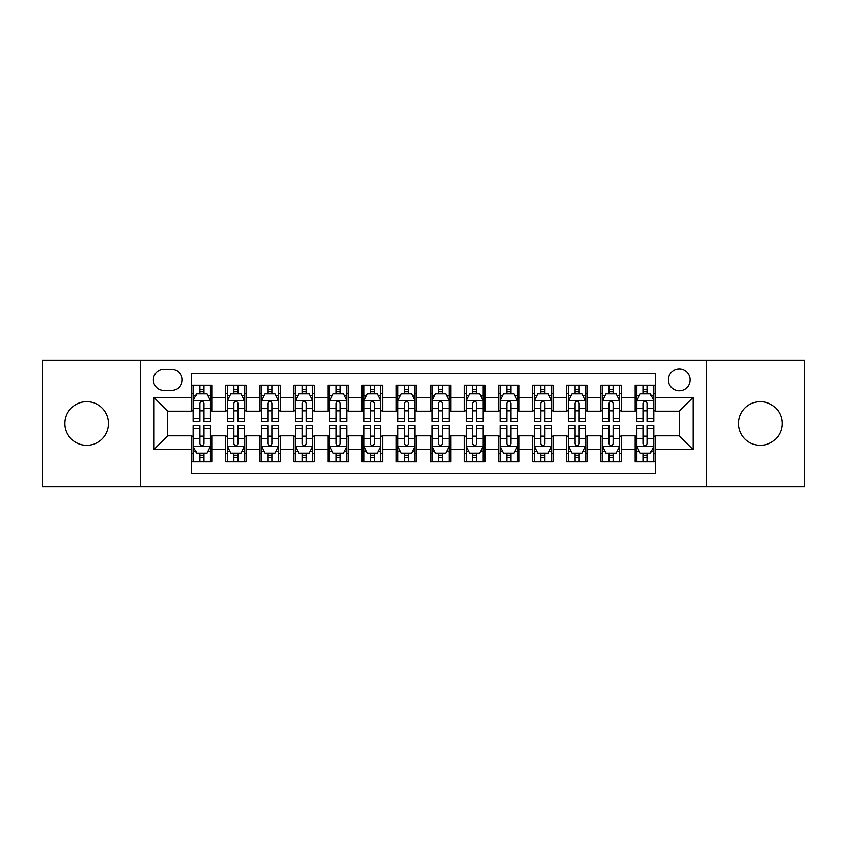 <?xml version="1.0" encoding="UTF-8"?>
<svg xmlns="http://www.w3.org/2000/svg" width="847" height="847" viewBox="0 0 847 847"><rect width="100%" height="100%" fill="white"/><g stroke="black" fill="none" stroke-linecap="round" stroke-linejoin="round"><path stroke-width="1.27" d="M760.31 401.669A21.831 21.831 0 0 0 738.478 423.5A21.831 21.831 0 0 0 760.31 445.331A21.831 21.831 0 0 0 782.141 423.5A21.831 21.831 0 0 0 760.31 401.669M86.69 401.669A21.831 21.831 0 0 0 64.859 423.5A21.831 21.831 0 0 0 86.69 445.331A21.831 21.831 0 0 0 108.522 423.5A21.831 21.831 0 0 0 86.69 401.669M679.305 368.932A10.916 10.916 0 0 0 668.389 379.848A10.916 10.916 0 0 0 679.305 390.753A10.916 10.916 0 0 0 690.22 379.848A10.916 10.916 0 0 0 679.305 368.932M706.589 486.602L804.65 486.602L804.65 360.399L706.589 360.399L706.589 486.602L140.411 486.602L140.411 360.399L42.35 360.399L42.35 486.602L140.411 486.602M655.43 385.131L634.964 385.131L634.964 397.582L621.327 397.582L621.327 411.219L634.964 411.219L634.964 397.582M621.327 397.582L621.327 385.131L600.862 385.131L600.862 397.582L587.215 397.582L587.215 411.219L600.862 411.219L600.862 397.582M587.215 397.582L587.215 385.131L566.749 385.131L566.749 397.582L553.112 397.582L553.112 411.219L566.749 411.219L566.749 397.582M553.112 397.582L553.112 385.131L532.647 385.131L532.647 397.582L518.999 397.582L518.999 411.219L532.647 411.219L532.647 397.582M518.999 397.582L518.999 385.131L498.534 385.131L498.534 397.582L484.897 397.582L484.897 411.219L498.534 411.219L498.534 397.582M484.897 397.582L484.897 385.131L464.431 385.131L464.431 397.582L450.784 397.582L450.784 411.219L464.431 411.219L464.431 397.582M450.784 397.582L450.784 385.131L430.318 385.131L430.318 397.582L416.682 397.582L416.682 411.219L430.318 411.219L430.318 397.582M416.682 397.582L416.682 385.131L396.216 385.131L396.216 397.582L382.569 397.582L382.569 411.219L396.216 411.219L396.216 397.582M382.569 397.582L382.569 385.131L362.103 385.131L362.103 397.582L348.466 397.582L348.466 411.219L362.103 411.219L362.103 397.582M348.466 397.582L348.466 385.131L328.001 385.131L328.001 397.582L314.353 397.582L314.353 411.219L328.001 411.219L328.001 397.582M314.353 397.582L314.353 385.131L293.888 385.131L293.888 397.582L280.251 397.582L280.251 411.219L293.888 411.219L293.888 397.582M280.251 397.582L280.251 385.131L259.785 385.131L259.785 397.582L246.138 397.582L246.138 411.219L259.785 411.219L259.785 397.582M246.138 397.582L246.138 385.131L225.673 385.131L225.673 411.219L212.036 411.219L212.036 385.131L191.57 385.131M191.57 461.869L212.036 461.869L212.036 435.782L225.673 435.782L225.673 461.869L246.138 461.869L246.138 435.782L259.785 435.782L259.785 449.418L246.138 449.418M259.785 449.418L259.785 461.869L280.251 461.869L280.251 435.782L293.888 435.782L293.888 449.418L280.251 449.418M293.888 449.418L293.888 461.869L314.353 461.869L314.353 435.782L328.001 435.782L328.001 449.418L314.353 449.418M328.001 449.418L328.001 461.869L348.466 461.869L348.466 435.782L362.103 435.782L362.103 449.418L348.466 449.418M362.103 449.418L362.103 461.869L382.569 461.869L382.569 435.782L396.216 435.782L396.216 449.418L382.569 449.418M396.216 449.418L396.216 461.869L416.682 461.869L416.682 435.782L430.318 435.782L430.318 449.418L416.682 449.418M430.318 449.418L430.318 461.869L450.784 461.869L450.784 435.782L464.431 435.782L464.431 449.418L450.784 449.418M464.431 449.418L464.431 461.869L484.897 461.869L484.897 435.782L498.534 435.782L498.534 449.418L484.897 449.418M498.534 449.418L498.534 461.869L518.999 461.869L518.999 435.782L532.647 435.782L532.647 449.418L518.999 449.418M532.647 449.418L532.647 461.869L553.112 461.869L553.112 435.782L566.749 435.782L566.749 449.418L553.112 449.418M566.749 449.418L566.749 461.869L587.215 461.869L587.215 435.782L600.862 435.782L600.862 449.418L587.215 449.418M600.862 449.418L600.862 461.869L621.327 461.869L621.327 435.782L634.964 435.782L634.964 449.418L621.327 449.418M163.947 390.414L171.443 390.414A10.577 10.577 0 0 0 182.02 379.848A10.577 10.577 0 0 0 171.443 369.271L163.947 369.271A10.577 10.577 0 0 0 153.371 379.848A10.577 10.577 0 0 0 163.947 390.414M706.589 360.399L140.411 360.399M655.43 397.582L655.43 373.707L191.57 373.707L191.57 411.219L167.695 411.219L167.695 435.782L191.57 435.782L191.57 473.293L655.43 473.293L655.43 435.782L679.305 435.782L679.305 411.219L655.43 411.219L655.43 397.582L692.952 397.582L692.952 449.418L655.43 449.418M191.57 449.418L154.048 449.418L154.048 397.582L191.57 397.582M634.964 449.418L634.964 461.869L655.43 461.869M191.57 393.654L193.275 393.654M199.754 393.654L203.852 393.654M210.331 393.654L212.036 393.654M191.57 410.88L193.275 410.88M199.754 410.88L203.852 410.88M210.331 410.88L212.036 410.88M191.57 436.12L193.275 436.12M199.754 436.12L203.852 436.12M210.331 436.12L212.036 436.12M191.57 453.346L193.275 453.346M199.754 453.346L203.852 453.346M210.331 453.346L212.036 453.346M225.673 410.88L227.388 410.88M233.867 410.88L237.954 410.88M244.434 410.88L246.138 410.88M225.673 393.654L227.388 393.654M233.867 393.654L237.954 393.654M244.434 393.654L246.138 393.654M225.673 436.12L227.388 436.12M233.867 436.12L237.954 436.12M244.434 436.12L246.138 436.12M225.673 453.346L227.388 453.346M233.867 453.346L237.954 453.346M244.434 453.346L246.138 453.346M259.785 436.12L261.49 436.12M267.97 436.12L272.067 436.12M278.547 436.12L280.251 436.12M259.785 453.346L261.49 453.346M267.97 453.346L272.067 453.346M278.547 453.346L280.251 453.346M259.785 393.654L261.49 393.654M267.97 393.654L272.067 393.654M278.547 393.654L280.251 393.654M259.785 410.88L261.49 410.88M267.97 410.88L272.067 410.88M278.547 410.88L280.251 410.88M293.888 436.12L295.592 436.12M302.083 436.12L306.169 436.12M312.649 436.12L314.353 436.12M293.888 453.346L295.592 453.346M302.083 453.346L306.169 453.346M312.649 453.346L314.353 453.346M293.888 393.654L295.592 393.654M302.083 393.654L306.169 393.654M312.649 393.654L314.353 393.654M293.888 410.88L295.592 410.88M302.083 410.88L306.169 410.88M312.649 410.88L314.353 410.88M328.001 436.12L329.705 436.12M336.185 436.12L340.282 436.12M346.762 436.12L348.466 436.12M328.001 453.346L329.705 453.346M336.185 453.346L340.282 453.346M346.762 453.346L348.466 453.346M328.001 393.654L329.705 393.654M336.185 393.654L340.282 393.654M346.762 393.654L348.466 393.654M328.001 410.88L329.705 410.88M336.185 410.88L340.282 410.88M346.762 410.88L348.466 410.88M362.103 436.12L363.808 436.12M370.287 436.12L374.385 436.12M380.864 436.12L382.569 436.12M362.103 453.346L363.808 453.346M370.287 453.346L374.385 453.346M380.864 453.346L382.569 453.346M362.103 393.654L363.808 393.654M370.287 393.654L374.385 393.654M380.864 393.654L382.569 393.654M362.103 410.88L363.808 410.88M370.287 410.88L374.385 410.88M380.864 410.88L382.569 410.88M396.216 436.12L397.921 436.12M404.4 436.12L408.498 436.12M414.977 436.12L416.682 436.12M396.216 453.346L397.921 453.346M404.4 453.346L408.498 453.346M414.977 453.346L416.682 453.346M396.216 393.654L397.921 393.654M404.4 393.654L408.498 393.654M414.977 393.654L416.682 393.654M396.216 410.88L397.921 410.88M404.4 410.88L408.498 410.88M414.977 410.88L416.682 410.88M430.318 436.12L432.023 436.12M438.502 436.12L442.6 436.12M449.079 436.12L450.784 436.12M430.318 453.346L432.023 453.346M438.502 453.346L442.6 453.346M449.079 453.346L450.784 453.346M430.318 393.654L432.023 393.654M438.502 393.654L442.6 393.654M449.079 393.654L450.784 393.654M430.318 410.88L432.023 410.88M438.502 410.88L442.6 410.88M449.079 410.88L450.784 410.88M464.431 436.12L466.136 436.12M472.615 436.12L476.713 436.12M483.192 436.12L484.897 436.12M464.431 453.346L466.136 453.346M472.615 453.346L476.713 453.346M483.192 453.346L484.897 453.346M464.431 393.654L466.136 393.654M472.615 393.654L476.713 393.654M483.192 393.654L484.897 393.654M464.431 410.88L466.136 410.88M472.615 410.88L476.713 410.88M483.192 410.88L484.897 410.88M498.534 436.12L500.238 436.12M506.718 436.12L510.815 436.12M517.295 436.12L518.999 436.12M498.534 453.346L500.238 453.346M506.718 453.346L510.815 453.346M517.295 453.346L518.999 453.346M498.534 393.654L500.238 393.654M506.718 393.654L510.815 393.654M517.295 393.654L518.999 393.654M498.534 410.88L500.238 410.88M506.718 410.88L510.815 410.88M517.295 410.88L518.999 410.88M532.647 436.12L534.351 436.12M540.831 436.12L544.917 436.12M551.408 436.12L553.112 436.12M532.647 453.346L534.351 453.346M540.831 453.346L544.917 453.346M551.408 453.346L553.112 453.346M532.647 393.654L534.351 393.654M540.831 393.654L544.917 393.654M551.408 393.654L553.112 393.654M532.647 410.88L534.351 410.88M540.831 410.88L544.917 410.88M551.408 410.88L553.112 410.88M566.749 436.12L568.453 436.12M574.933 436.12L579.03 436.12M585.51 436.12L587.215 436.12M566.749 453.346L568.453 453.346M574.933 453.346L579.03 453.346M585.51 453.346L587.215 453.346M566.749 393.654L568.453 393.654M574.933 393.654L579.03 393.654M585.51 393.654L587.215 393.654M566.749 410.88L568.453 410.88M574.933 410.88L579.03 410.88M585.51 410.88L587.215 410.88M600.862 436.12L602.566 436.12M609.046 436.12L613.133 436.12M619.612 436.12L621.327 436.12M600.862 453.346L602.566 453.346M609.046 453.346L613.133 453.346M619.612 453.346L621.327 453.346M600.862 393.654L602.566 393.654M609.046 393.654L613.133 393.654M619.612 393.654L621.327 393.654M600.862 410.88L602.566 410.88M609.046 410.88L613.133 410.88M619.612 410.88L621.327 410.88M634.964 436.12L636.669 436.12M643.148 436.12L647.246 436.12M653.725 436.12L655.43 436.12M634.964 453.346L636.669 453.346M643.148 453.346L647.246 453.346M653.725 453.346L655.43 453.346M634.964 393.654L636.669 393.654M643.148 393.654L647.246 393.654M653.725 393.654L655.43 393.654M634.964 410.88L636.669 410.88M643.148 410.88L647.246 410.88M653.725 410.88L655.43 410.88M167.695 411.219L154.048 397.582M167.695 435.782L154.048 449.418M692.952 397.582L679.305 411.219M692.952 449.418L679.305 435.782M203.852 389.567L199.754 389.567M210.331 418.672L203.852 418.672L203.852 421.457L210.331 421.457L210.331 400.652L206.922 393.823L196.684 393.823L193.275 400.652L193.275 421.457L199.754 421.457L199.754 418.672L193.275 418.672M193.275 400.652L193.275 385.131M210.331 400.652L210.331 385.131M199.754 393.823L199.754 385.131M203.852 385.131L203.852 393.823M203.852 418.672L203.852 403.204C202.486 400.578 201.12 400.578 199.754 403.204L199.754 418.672M199.754 457.433L203.852 457.433M193.275 428.328L199.754 428.328L199.754 425.543L193.275 425.543L193.275 446.348L196.684 453.177L206.922 453.177L210.331 446.348L210.331 425.543L203.852 425.543L203.852 428.328L210.331 428.328M210.331 446.348L210.331 461.869M193.275 446.348L193.275 461.869M203.852 453.177L203.852 461.869M199.754 461.869L199.754 453.177M199.754 428.328L199.754 443.796C201.12 446.422 202.486 446.422 203.852 443.796L203.852 428.328M237.954 389.567L233.867 389.567M244.434 418.672L237.954 418.672L237.954 421.457L244.434 421.457L244.434 400.652L241.024 393.823L230.797 393.823L227.388 400.652L227.388 421.457L233.867 421.457L233.867 418.672L227.388 418.672M227.388 400.652L227.388 385.131M244.434 400.652L244.434 385.131M233.867 393.823L233.867 385.131M237.954 385.131L237.954 393.823M237.954 418.672L237.954 403.204C236.588 400.578 235.233 400.578 233.867 403.204L233.867 418.672M272.067 389.567L267.97 389.567M278.547 418.672L272.067 418.672L272.067 421.457L278.547 421.457L278.547 400.652L275.137 393.823L264.899 393.823L261.49 400.652L261.49 421.457L267.97 421.457L267.97 418.672L261.49 418.672M261.49 400.652L261.49 385.131M278.547 400.652L278.547 385.131M267.97 393.823L267.97 385.131M272.067 385.131L272.067 393.823M272.067 418.672L272.067 403.204C270.701 400.578 269.335 400.578 267.97 403.204L267.97 418.672M306.169 389.567L302.083 389.567M312.649 418.672L306.169 418.672L306.169 421.457L312.649 421.457L312.649 400.652L309.24 393.823L299.012 393.823L295.592 400.652L295.592 421.457L302.083 421.457L302.083 418.672L295.592 418.672M295.592 400.652L295.592 385.131M312.649 400.652L312.649 385.131M302.083 393.823L302.083 385.131M306.169 385.131L306.169 393.823M306.169 418.672L306.169 403.204C304.804 400.578 303.448 400.578 302.083 403.204L302.083 418.672M340.282 389.567L336.185 389.567M346.762 418.672L340.282 418.672L340.282 421.457L346.762 421.457L346.762 400.652L343.353 393.823L333.115 393.823L329.705 400.652L329.705 421.457L336.185 421.457L336.185 418.672L329.705 418.672M329.705 400.652L329.705 385.131M346.762 400.652L346.762 385.131M336.185 393.823L336.185 385.131M340.282 385.131L340.282 393.823M340.282 418.672L340.282 403.204C338.916 400.578 337.551 400.578 336.185 403.204L336.185 418.672M233.867 457.433L237.954 457.433M227.388 428.328L233.867 428.328L233.867 425.543L227.388 425.543L227.388 446.348L230.797 453.177L241.024 453.177L244.434 446.348L244.434 425.543L237.954 425.543L237.954 428.328L244.434 428.328M244.434 446.348L244.434 461.869M227.388 446.348L227.388 461.869M237.954 453.177L237.954 461.869M233.867 461.869L233.867 453.177M233.867 428.328L233.867 443.796C235.222 446.422 236.588 446.422 237.954 443.796L237.954 428.328M267.97 457.433L272.067 457.433M261.49 428.328L267.97 428.328L267.97 425.543L261.49 425.543L261.49 446.348L264.899 453.177L275.137 453.177L278.547 446.348L278.547 425.543L272.067 425.543L272.067 428.328L278.547 428.328M278.547 446.348L278.547 461.869M261.49 446.348L261.49 461.869M272.067 453.177L272.067 461.869M267.97 461.869L267.97 453.177M267.97 428.328L267.97 443.796C269.335 446.422 270.701 446.422 272.067 443.796L272.067 428.328M302.083 457.433L306.169 457.433M295.592 428.328L302.083 428.328L302.083 425.543L295.592 425.543L295.592 446.348L299.012 453.177L309.24 453.177L312.649 446.348L312.649 425.543L306.169 425.543L306.169 428.328L312.649 428.328M312.649 446.348L312.649 461.869M295.592 446.348L295.592 461.869M306.169 453.177L306.169 461.869M302.083 461.869L302.083 453.177M302.083 428.328L302.083 443.796C303.438 446.422 304.804 446.422 306.169 443.796L306.169 428.328M336.185 457.433L340.282 457.433M329.705 428.328L336.185 428.328L336.185 425.543L329.705 425.543L329.705 446.348L333.115 453.177L343.353 453.177L346.762 446.348L346.762 425.543L340.282 425.543L340.282 428.328L346.762 428.328M346.762 446.348L346.762 461.869M329.705 446.348L329.705 461.869M340.282 453.177L340.282 461.869M336.185 461.869L336.185 453.177M336.185 428.328L336.185 443.796C337.551 446.422 338.916 446.422 340.282 443.796L340.282 428.328M374.385 389.567L370.287 389.567M380.864 418.672L374.385 418.672L374.385 421.457L380.864 421.457L380.864 400.652L377.455 393.823L367.227 393.823L363.808 400.652L363.808 421.457L370.287 421.457L370.287 418.672L363.808 418.672M363.808 400.652L363.808 385.131M380.864 400.652L380.864 385.131M370.287 393.823L370.287 385.131M374.385 385.131L374.385 393.823M374.385 418.672L374.385 403.204C373.019 400.578 371.664 400.578 370.287 403.204L370.287 418.672M370.287 457.433L374.385 457.433M363.808 428.328L370.287 428.328L370.287 425.543L363.808 425.543L363.808 446.348L367.227 453.177L377.455 453.177L380.864 446.348L380.864 425.543L374.385 425.543L374.385 428.328L380.864 428.328M380.864 446.348L380.864 461.869M363.808 446.348L363.808 461.869M374.385 453.177L374.385 461.869M370.287 461.869L370.287 453.177M370.287 428.328L370.287 443.796C371.653 446.422 373.019 446.422 374.385 443.796L374.385 428.328M408.498 389.567L404.4 389.567M414.977 418.672L408.498 418.672L408.498 421.457L414.977 421.457L414.977 400.652L411.557 393.823L401.33 393.823L397.921 400.652L397.921 421.457L404.4 421.457L404.4 418.672L397.921 418.672M397.921 400.652L397.921 385.131M414.977 400.652L414.977 385.131M404.4 393.823L404.4 385.131M408.498 385.131L408.498 393.823M408.498 418.672L408.498 403.204C407.132 400.578 405.766 400.578 404.4 403.204L404.4 418.672M404.4 457.433L408.498 457.433M397.921 428.328L404.4 428.328L404.4 425.543L397.921 425.543L397.921 446.348L401.33 453.177L411.557 453.177L414.977 446.348L414.977 425.543L408.498 425.543L408.498 428.328L414.977 428.328M414.977 446.348L414.977 461.869M397.921 446.348L397.921 461.869M408.498 453.177L408.498 461.869M404.4 461.869L404.4 453.177M404.4 428.328L404.4 443.796C405.766 446.422 407.132 446.422 408.498 443.796L408.498 428.328M442.6 389.567L438.502 389.567M449.079 418.672L442.6 418.672L442.6 421.457L449.079 421.457L449.079 400.652L445.67 393.823L435.443 393.823L432.023 400.652L432.023 421.457L438.502 421.457L438.502 418.672L432.023 418.672M432.023 400.652L432.023 385.131M449.079 400.652L449.079 385.131M438.502 393.823L438.502 385.131M442.6 385.131L442.6 393.823M442.6 418.672L442.6 403.204C441.234 400.578 439.868 400.578 438.502 403.204L438.502 418.672M438.502 457.433L442.6 457.433M432.023 428.328L438.502 428.328L438.502 425.543L432.023 425.543L432.023 446.348L435.443 453.177L445.67 453.177L449.079 446.348L449.079 425.543L442.6 425.543L442.6 428.328L449.079 428.328M449.079 446.348L449.079 461.869M432.023 446.348L432.023 461.869M442.6 453.177L442.6 461.869M438.502 461.869L438.502 453.177M438.502 428.328L438.502 443.796C439.868 446.422 441.234 446.422 442.6 443.796L442.6 428.328M476.713 389.567L472.615 389.567M483.192 418.672L476.713 418.672L476.713 421.457L483.192 421.457L483.192 400.652L479.773 393.823L469.545 393.823L466.136 400.652L466.136 421.457L472.615 421.457L472.615 418.672L466.136 418.672M466.136 400.652L466.136 385.131M483.192 400.652L483.192 385.131M472.615 393.823L472.615 385.131M476.713 385.131L476.713 393.823M476.713 418.672L476.713 403.204C475.347 400.578 473.981 400.578 472.615 403.204L472.615 418.672M472.615 457.433L476.713 457.433M466.136 428.328L472.615 428.328L472.615 425.543L466.136 425.543L466.136 446.348L469.545 453.177L479.773 453.177L483.192 446.348L483.192 425.543L476.713 425.543L476.713 428.328L483.192 428.328M483.192 446.348L483.192 461.869M466.136 446.348L466.136 461.869M476.713 453.177L476.713 461.869M472.615 461.869L472.615 453.177M472.615 428.328L472.615 443.796C473.981 446.422 475.336 446.422 476.713 443.796L476.713 428.328M510.815 389.567L506.718 389.567M517.295 418.672L510.815 418.672L510.815 421.457L517.295 421.457L517.295 400.652L513.885 393.823L503.647 393.823L500.238 400.652L500.238 421.457L506.718 421.457L506.718 418.672L500.238 418.672M500.238 400.652L500.238 385.131M517.295 400.652L517.295 385.131M506.718 393.823L506.718 385.131M510.815 385.131L510.815 393.823M510.815 418.672L510.815 403.204C509.449 400.578 508.084 400.578 506.718 403.204L506.718 418.672M506.718 457.433L510.815 457.433M500.238 428.328L506.718 428.328L506.718 425.543L500.238 425.543L500.238 446.348L503.647 453.177L513.885 453.177L517.295 446.348L517.295 425.543L510.815 425.543L510.815 428.328L517.295 428.328M517.295 446.348L517.295 461.869M500.238 446.348L500.238 461.869M510.815 453.177L510.815 461.869M506.718 461.869L506.718 453.177M506.718 428.328L506.718 443.796C508.084 446.422 509.449 446.422 510.815 443.796L510.815 428.328M544.917 389.567L540.831 389.567M551.408 418.672L544.917 418.672L544.917 421.457L551.408 421.457L551.408 400.652L547.988 393.823L537.76 393.823L534.351 400.652L534.351 421.457L540.831 421.457L540.831 418.672L534.351 418.672M534.351 400.652L534.351 385.131M551.408 400.652L551.408 385.131M540.831 393.823L540.831 385.131M544.917 385.131L544.917 393.823M544.917 418.672L544.917 403.204C543.562 400.578 542.196 400.578 540.831 403.204L540.831 418.672M540.831 457.433L544.917 457.433M534.351 428.328L540.831 428.328L540.831 425.543L534.351 425.543L534.351 446.348L537.76 453.177L547.988 453.177L551.408 446.348L551.408 425.543L544.917 425.543L544.917 428.328L551.408 428.328M551.408 446.348L551.408 461.869M534.351 446.348L534.351 461.869M544.917 453.177L544.917 461.869M540.831 461.869L540.831 453.177M540.831 428.328L540.831 443.796C542.196 446.422 543.552 446.422 544.917 443.796L544.917 428.328M579.03 389.567L574.933 389.567M585.51 418.672L579.03 418.672L579.03 421.457L585.51 421.457L585.51 400.652L582.101 393.823L571.863 393.823L568.453 400.652L568.453 421.457L574.933 421.457L574.933 418.672L568.453 418.672M568.453 400.652L568.453 385.131M585.51 400.652L585.51 385.131M574.933 393.823L574.933 385.131M579.03 385.131L579.03 393.823M579.03 418.672L579.03 403.204C577.665 400.578 576.299 400.578 574.933 403.204L574.933 418.672M574.933 457.433L579.03 457.433M568.453 428.328L574.933 428.328L574.933 425.543L568.453 425.543L568.453 446.348L571.863 453.177L582.101 453.177L585.51 446.348L585.51 425.543L579.03 425.543L579.03 428.328L585.51 428.328M585.51 446.348L585.51 461.869M568.453 446.348L568.453 461.869M579.03 453.177L579.03 461.869M574.933 461.869L574.933 453.177M574.933 428.328L574.933 443.796C576.299 446.422 577.665 446.422 579.03 443.796L579.03 428.328M613.133 389.567L609.046 389.567M619.612 418.672L613.133 418.672L613.133 421.457L619.612 421.457L619.612 400.652L616.203 393.823L605.976 393.823L602.566 400.652L602.566 421.457L609.046 421.457L609.046 418.672L602.566 418.672M602.566 400.652L602.566 385.131M619.612 400.652L619.612 385.131M609.046 393.823L609.046 385.131M613.133 385.131L613.133 393.823M613.133 418.672L613.133 403.204C611.778 400.578 610.412 400.578 609.046 403.204L609.046 418.672M609.046 457.433L613.133 457.433M602.566 428.328L609.046 428.328L609.046 425.543L602.566 425.543L602.566 446.348L605.976 453.177L616.203 453.177L619.612 446.348L619.612 425.543L613.133 425.543L613.133 428.328L619.612 428.328M619.612 446.348L619.612 461.869M602.566 446.348L602.566 461.869M613.133 453.177L613.133 461.869M609.046 461.869L609.046 453.177M609.046 428.328L609.046 443.796C610.412 446.422 611.767 446.422 613.133 443.796L613.133 428.328M647.246 389.567L643.148 389.567M653.725 418.672L647.246 418.672L647.246 421.457L653.725 421.457L653.725 400.652L650.316 393.823L640.078 393.823L636.669 400.652L636.669 421.457L643.148 421.457L643.148 418.672L636.669 418.672M636.669 400.652L636.669 385.131M653.725 400.652L653.725 385.131M643.148 393.823L643.148 385.131M647.246 385.131L647.246 393.823M647.246 418.672L647.246 403.204C645.88 400.578 644.514 400.578 643.148 403.204L643.148 418.672M643.148 457.433L647.246 457.433M636.669 428.328L643.148 428.328L643.148 425.543L636.669 425.543L636.669 446.348L640.078 453.177L650.316 453.177L653.725 446.348L653.725 425.543L647.246 425.543L647.246 428.328L653.725 428.328M653.725 446.348L653.725 461.869M636.669 446.348L636.669 461.869M647.246 453.177L647.246 461.869M643.148 461.869L643.148 453.177M643.148 428.328L643.148 443.796C644.514 446.422 645.88 446.422 647.246 443.796L647.246 428.328M225.673 449.418L212.036 449.418M225.673 397.582L212.036 397.582M210.247 400.483L193.36 400.483M193.275 395.708L195.752 395.708M207.854 395.708L210.331 395.708M199.754 408.55L193.275 408.55M210.331 408.55L203.852 408.55M203.852 391.738L199.754 391.738M193.36 446.517L210.247 446.517M210.331 451.292L207.854 451.292M195.752 451.292L193.275 451.292M203.852 438.45L210.331 438.45M193.275 438.45L199.754 438.45M199.754 455.263L203.852 455.263M244.349 400.483L227.472 400.483M227.388 395.708L229.855 395.708M241.967 395.708L244.434 395.708M233.867 408.55L227.388 408.55M244.434 408.55L237.954 408.55M237.954 391.738L233.867 391.738M278.462 400.483L261.575 400.483M261.49 395.708L263.968 395.708M276.069 395.708L278.547 395.708M267.97 408.55L261.49 408.55M278.547 408.55L272.067 408.55M272.067 391.738L267.97 391.738M312.564 400.483L295.688 400.483M295.592 395.708L298.07 395.708M310.182 395.708L312.649 395.708M302.083 408.55L295.592 408.55M312.649 408.55L306.169 408.55M306.169 391.738L302.083 391.738M346.677 400.483L329.79 400.483M329.705 395.708L332.172 395.708M344.284 395.708L346.762 395.708M336.185 408.55L329.705 408.55M346.762 408.55L340.282 408.55M340.282 391.738L336.185 391.738M227.472 446.517L244.349 446.517M244.434 451.292L241.967 451.292M229.855 451.292L227.388 451.292M237.954 438.45L244.434 438.45M227.388 438.45L233.867 438.45M233.867 455.263L237.954 455.263M261.575 446.517L278.462 446.517M278.547 451.292L276.069 451.292M263.968 451.292L261.49 451.292M272.067 438.45L278.547 438.45M261.49 438.45L267.97 438.45M267.97 455.263L272.067 455.263M295.688 446.517L312.564 446.517M312.649 451.292L310.182 451.292M298.07 451.292L295.592 451.292M306.169 438.45L312.649 438.45M295.592 438.45L302.083 438.45M302.083 455.263L306.169 455.263M329.79 446.517L346.677 446.517M346.762 451.292L344.284 451.292M332.172 451.292L329.705 451.292M340.282 438.45L346.762 438.45M329.705 438.45L336.185 438.45M336.185 455.263L340.282 455.263M380.779 400.483L363.892 400.483M363.808 395.708L366.285 395.708M378.397 395.708L380.864 395.708M370.287 408.55L363.808 408.55M380.864 408.55L374.385 408.55M374.385 391.738L370.287 391.738M363.892 446.517L380.779 446.517M380.864 451.292L378.397 451.292M366.285 451.292L363.808 451.292M374.385 438.45L380.864 438.45M363.808 438.45L370.287 438.45M370.287 455.263L374.385 455.263M414.892 400.483L398.005 400.483M397.921 395.708L400.387 395.708M412.5 395.708L414.977 395.708M404.4 408.55L397.921 408.55M414.977 408.55L408.498 408.55M408.498 391.738L404.4 391.738M398.005 446.517L414.892 446.517M414.977 451.292L412.5 451.292M400.387 451.292L397.921 451.292M408.498 438.45L414.977 438.45M397.921 438.45L404.4 438.45M404.4 455.263L408.498 455.263M448.995 400.483L432.108 400.483M432.023 395.708L434.5 395.708M446.613 395.708L449.079 395.708M438.502 408.55L432.023 408.55M449.079 408.55L442.6 408.55M442.6 391.738L438.502 391.738M432.108 446.517L448.995 446.517M449.079 451.292L446.613 451.292M434.5 451.292L432.023 451.292M442.6 438.45L449.079 438.45M432.023 438.45L438.502 438.45M438.502 455.263L442.6 455.263M483.108 400.483L466.221 400.483M466.136 395.708L468.603 395.708M480.715 395.708L483.192 395.708M472.615 408.55L466.136 408.55M483.192 408.55L476.713 408.55M476.713 391.738L472.615 391.738M466.221 446.517L483.108 446.517M483.192 451.292L480.715 451.292M468.603 451.292L466.136 451.292M476.713 438.45L483.192 438.45M466.136 438.45L472.615 438.45M472.615 455.263L476.713 455.263M517.21 400.483L500.323 400.483M500.238 395.708L502.716 395.708M514.828 395.708L517.295 395.708M506.718 408.55L500.238 408.55M517.295 408.55L510.815 408.55M510.815 391.738L506.718 391.738M500.323 446.517L517.21 446.517M517.295 451.292L514.828 451.292M502.716 451.292L500.238 451.292M510.815 438.45L517.295 438.45M500.238 438.45L506.718 438.45M506.718 455.263L510.815 455.263M551.312 400.483L534.436 400.483M534.351 395.708L536.818 395.708M548.93 395.708L551.408 395.708M540.831 408.55L534.351 408.55M551.408 408.55L544.917 408.55M544.917 391.738L540.831 391.738M534.436 446.517L551.312 446.517M551.408 451.292L548.93 451.292M536.818 451.292L534.351 451.292M544.917 438.45L551.408 438.45M534.351 438.45L540.831 438.45M540.831 455.263L544.917 455.263M585.425 400.483L568.538 400.483M568.453 395.708L570.931 395.708M583.032 395.708L585.51 395.708M574.933 408.55L568.453 408.55M585.51 408.55L579.03 408.55M579.03 391.738L574.933 391.738M568.538 446.517L585.425 446.517M585.51 451.292L583.032 451.292M570.931 451.292L568.453 451.292M579.03 438.45L585.51 438.45M568.453 438.45L574.933 438.45M574.933 455.263L579.03 455.263M619.528 400.483L602.651 400.483M602.566 395.708L605.033 395.708M617.145 395.708L619.612 395.708M609.046 408.55L602.566 408.55M619.612 408.55L613.133 408.55M613.133 391.738L609.046 391.738M602.651 446.517L619.528 446.517M619.612 451.292L617.145 451.292M605.033 451.292L602.566 451.292M613.133 438.45L619.612 438.45M602.566 438.45L609.046 438.45M609.046 455.263L613.133 455.263M653.64 400.483L636.753 400.483M636.669 395.708L639.146 395.708M651.248 395.708L653.725 395.708M643.148 408.55L636.669 408.55M653.725 408.55L647.246 408.55M647.246 391.738L643.148 391.738M636.753 446.517L653.64 446.517M653.725 451.292L651.248 451.292M639.146 451.292L636.669 451.292M647.246 438.45L653.725 438.45M636.669 438.45L643.148 438.45M643.148 455.263L647.246 455.263"/></g></svg>
